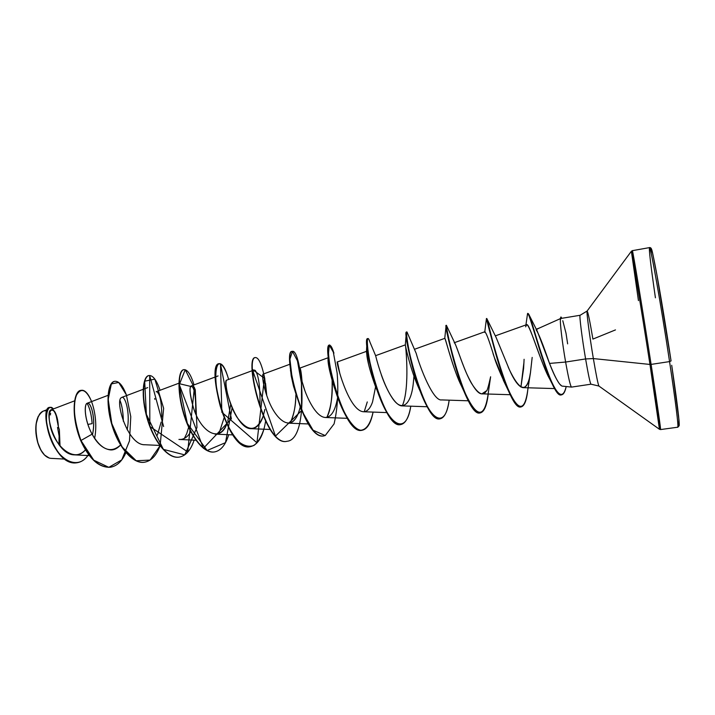 <?xml version="1.0" encoding="UTF-8"?>
<svg xmlns="http://www.w3.org/2000/svg" width="715" height="715" viewBox="0 0 715 715"><rect width="100%" height="100%" fill="white"/><g stroke="black" fill="none" stroke-linecap="round" stroke-linejoin="round"><path stroke-width="1.07" d="M59.113 435.801L58.943 444.748L59.148 436.221L57.54 427.436M58.362 426.748C57.414 405.816 46.055 404.154 50.032 424.746C53.652 445.248 73.994 463.919 85.442 449.86C82.261 453.355 78.587 455.017 74.414 454.856C55.287 454.937 43.526 410.946 51.435 409.686C54.903 409.409 57.218 415.093 58.362 426.748L59.354 429.644L60.033 446.133M39.727 447.617L37.681 442.397C39.298 447.733 41.497 451.862 44.276 454.794L44.634 455.16M49.326 458.127L44.518 455.035L41.157 450.45M671.725 365.356L679.018 420.429L679.17 425.738L677.802 427.204C678.526 425.219 675.773 403.349 669.562 361.593L671.063 360.932L669.562 361.593C675.845 403.117 679.125 430.439 677.623 427.007M677.623 420.974L677.614 420.956C681.136 436.481 678.803 412.68 671.707 365.267M660.472 429.366C661.402 432.861 657.523 405.727 651.106 364.4L669.562 361.593L651.106 364.4L660.562 429.563L677.802 427.204M660.562 429.563L659.453 429.286L649.962 364.444L651.106 364.4L649.962 364.444L659.462 429.018M615.472 329.91L592.914 339.089C589.723 320.257 587.775 310.936 587.069 311.141C586.479 312.482 589.669 336.72 593.361 358.572L649.962 364.444L593.361 358.572C596.194 375.25 598.053 384.411 598.938 386.055L598.991 386.1M536.125 329.803C538.556 333.279 543.025 344.487 549.522 363.417L565.619 362.049C568.461 377.976 570.436 386.323 571.544 387.101L591.001 384.187C590.161 383.365 588.356 374.955 585.594 358.939L593.361 358.572L585.594 358.939C582.09 338.401 579.239 315.726 580.062 315.315M538.359 328.48L560.229 318.702L560.256 319.31L560.792 317.165M565.619 362.049C562.356 343.459 559.836 322.447 560.435 319.185C559.836 322.447 562.356 343.459 565.619 362.049L585.594 358.939L565.619 362.049L549.522 363.417C555.734 379.03 560.167 386.609 562.83 386.163L571.5 387.101C570.373 386.055 568.407 377.699 565.619 362.049M94.612 438.402C99.09 416.255 89.795 388.424 81.179 390.336C73.627 390.613 70.964 416.21 80.965 440.494L92.092 434.166C84.013 419.356 83.941 402.643 87.739 403.162C91.457 403.242 95.828 419.517 92.45 434.836C96.168 418.686 90.85 401.374 87.203 403.242C83.843 404.02 84.388 420.322 92.092 434.166C93.245 435.909 98.777 448.287 110.351 449.896C113.837 450.218 117.233 448.591 120.54 445.016C110.959 453.694 101.476 450.084 92.092 434.166L80.965 440.494C74.056 420.527 72.581 405.36 76.532 394.993C81.224 387.351 86.256 389.541 91.636 401.562M127.145 429.742C130.532 413.297 125.232 395.574 121.738 397.406L147.71 387.61M144.975 444.748C127.556 445.588 114.847 400.766 121.327 397.665L121.327 397.665C114.901 400.909 127.484 445.123 144.627 444.73L159.785 445.436M157.398 435.051L161.152 422.029L157.398 435.051M161.67 417.14L161.769 415.317C161.599 401.884 159.963 394.045 156.871 391.802M178.929 439.43L180.966 439.43C184.979 438.903 188.304 436.204 190.923 431.333M195.687 413.636C195.999 396.316 194.48 387.101 191.12 385.993C189.073 387.646 189.824 394.832 193.363 407.541L193.372 407.559C189.529 392.955 189.019 385.823 191.826 386.145C194.882 389.398 196.169 398.559 195.678 413.628M232.732 434.89L214.974 434.121C219.898 434.139 223.795 430.841 226.673 424.227C220.211 443.068 200.933 432.673 193.363 407.541M227.817 421.233L230.704 404.35M252.323 370.638L226.727 380.139C221.873 380.103 235.074 429.188 251.09 428.678C256.417 428.58 260.439 424.415 263.147 416.184C256.712 432.066 247.971 432.387 236.924 417.149C227.415 401.964 224.403 380.273 226.762 380.121M289.486 423.021C294.383 421.761 297.941 416.523 300.139 407.3M304.903 390.676L301.587 379.969C299.451 369.584 299.067 366.017 300.425 369.253L302.088 381.828C301.364 372.953 300.622 368.395 299.835 368.118L299.791 368.154M302.454 383.142C305.591 394.886 315.092 416.836 325.254 417.489C331.206 417.408 335.335 410.696 337.659 397.37M338.275 367.367L337.391 361.942C335.272 358.993 347.946 410.41 363.354 411.742C367.206 411.769 370.272 408.497 372.56 401.91L375.581 386.824M381.327 374.857C386.422 389.89 395.315 406.084 402.143 405.888L427.177 406.746M439.922 418.811L440.082 418.784C433.996 418.999 427.418 409.954 420.34 391.659C411.402 368.538 406.066 339.634 406.245 333.717L406.513 332.082C401.821 329.821 424.111 424.075 439.922 418.811L440.252 418.767C444.551 417.712 447.519 411.509 449.154 400.168C445.74 427.293 432.352 423.28 420.474 391.06C408.453 358.993 404.458 324.118 407.586 333.405L416.219 353.425C419.982 367.394 433.236 401.589 441.656 399.917L468.298 400.793M454.213 342.753C455.652 342.53 460.961 361.2 466.967 374.311C473.214 387.584 478.192 394.09 481.91 393.84L486.352 390.908C483.134 396.798 478.049 394.045 471.096 382.668C464.33 370.853 457.341 348.187 454.955 343.432L446.544 325.611C445.141 320.955 451.773 359.511 463.588 389.532C476.637 419.258 484.949 419.803 488.533 391.168L490.597 376.912M493.1 344.246L493.162 343.129M508.133 366.884L509.464 369.87C514.407 380.952 518.893 386.878 522.924 387.646C526.463 387.342 528.975 382.4 530.45 372.828L532.175 357.411L530.405 373.087C530.021 372.131 527.75 407.845 509.464 369.87L496.156 337.569L487.04 319.015M534.141 331.572L534.328 330.929L534.141 331.572M536.429 329.588L538.511 328.408M549.835 379.2C541.943 366.277 530.021 324.154 526.651 324.673L525.632 326.818M524.095 359.288L523.612 368.35L520.931 387.03L523.979 362.049M528.001 387.798C526.937 399.551 524.676 405.914 521.208 406.871C508.964 411.652 486.057 315.53 486.79 318.541L486.45 318.595C485.7 315.592 508.606 411.706 520.869 406.924L521.038 406.889C517.472 407.344 513.2 401.83 508.204 390.363C496.174 362.773 486.423 315.619 486.432 318.613L484.716 332.386C485.556 330.822 488.765 339.16 494.324 357.402L504.862 383.32C499.186 370.906 495.674 362.255 494.324 357.402L493.055 353.648M461.881 386.779C453.9 371.952 445.454 338.311 444.819 338.338L414.673 349.224M375.625 355.659L405.316 344.88C405.602 343.62 410.195 388.129 402.304 405.888M379.236 395.306L375.661 387.021M368.475 363.721L366.473 351.351L337.391 361.942M335.532 390.953C329.874 373.471 327.416 362.523 328.167 358.099M332.171 380.738C332.815 395.243 331.054 407.452 326.907 417.346C330.822 410.07 332.546 397.075 332.073 378.351M293.829 387.262L293.338 385.465M290.46 370.272L293.373 385.617L291.219 375.884L290.308 367.394M290.263 422.833C294.017 414.387 295.885 405.056 295.876 394.814C295.59 406.62 293.722 415.951 290.272 422.824M253.36 379.182C252.913 373.114 253.199 370.03 254.209 369.932M224.001 418.087L219.022 433.344M186.794 433.388L184.354 438.42L186.794 433.388L188.778 426.846M154.681 398.496L154.905 399.39L154.681 398.496M120.084 400.668C122.042 405.53 123.123 412.394 123.329 421.26C123.23 413.029 122.149 406.156 120.093 400.65M87.096 403.296C89.831 408.202 91.511 414.986 92.146 423.646L87.865 424.424L92.146 423.646C91.511 414.986 89.831 408.202 87.096 403.296M53.089 409.936C55.618 412.814 57.263 417.909 57.995 425.219M47.637 409.445L43.159 411.161C35.991 416.023 34.213 426.453 37.824 442.46C41.032 452.255 45.304 457.546 50.658 458.342L64.529 459.066M87.891 455.535C77.417 470.649 58.433 459.754 50.649 438.912C42.569 418.087 47.699 402.009 53.41 408.926L50.256 407.371C38.699 406.334 52.687 466.958 77.175 462.721C81.599 462.006 85.398 459.28 88.58 454.552M110.441 467.217C99.054 467.896 89.134 459.003 80.679 440.538L80.679 440.538C70.678 416.264 73.341 390.658 80.902 390.381L81.036 390.363C73.395 390.363 70.606 416.085 80.679 440.538C89.089 458.905 98.956 467.807 110.298 467.244L110.584 467.199C99.242 467.762 89.375 458.86 80.965 440.494L93.763 460.174L108.805 467.342L121.765 459.888L129.495 440.878L130.782 416.684L126.376 394.877L118.69 382.445L111.352 383.928L108.197 399.399L111.799 423.495L122.077 446.964L136.216 460.764L150.078 460.094L160.035 445.776C156.487 455.428 151.357 460.907 144.662 462.194C132.802 464.223 118.458 446.669 112.067 424.451C105.561 402.25 108.188 382.132 114.82 381.301C119.047 380.988 122.971 385.743 126.618 395.565M77.032 462.739L76.898 462.766C52.41 467.002 38.422 406.379 49.979 407.416L50.113 407.398C38.324 405.745 52.302 467.235 77.032 462.739M55.788 413.708L58.022 424.933L55.788 413.708M598.938 386.055L591.001 384.187C590.161 383.374 588.365 374.955 585.594 358.939C581.983 337.766 579.105 314.609 580.124 315.27L587.104 311.043C586.363 311.526 589.58 336.193 593.361 358.572C596.194 375.259 598.062 384.429 598.938 386.064L659.453 429.286M580.124 315.27L561.177 318.407L560.435 319.185L561.221 318.398M638.441 300.622L631.399 251.367C631.846 251.242 641.507 309.926 649.962 364.444C641.292 308.567 631.47 249.035 631.363 251.278L587.14 310.989M631.363 251.278L632.328 250.67C632.409 247.882 642.365 307.897 651.106 364.4C642.588 309.327 632.802 250.196 632.373 250.733M655.423 297.806C650.73 265.381 648.773 248.668 649.56 247.667C650.748 246.988 661.259 306.252 669.562 361.593C661.035 304.813 650.328 244.664 649.47 247.613L632.328 250.67M649.47 247.613C652.214 247.256 651.946 250.572 656.71 273.782L671.063 360.932C666.237 328.873 660.258 292.721 656.227 271.155C652.125 249.571 650.453 243.726 651.213 253.611M668.239 342.556L656.942 275.025L653.036 255.13L651.821 250.214L651.15 248.793L651.025 250.777M679.187 425.371L678.598 416.076L673.61 378.19M562.785 320.704L566.003 333.181L567.647 343.87M561.177 385.412L560.417 384.75M558.683 382.668C555.761 378.289 552.713 371.872 549.522 363.417L537.305 331.251L529.368 315.458M493.171 343.137L493.1 344.255M490.624 376.769C488.336 386.994 486.915 391.704 486.352 390.908M413.967 376.108L413.306 383.186C411.197 404.207 402.179 413.324 392.079 397.71C381.899 382.471 375.527 355.051 375.616 355.659L370.004 342.279C365.222 327.416 366.277 359.171 378.575 393.536C390.703 427.99 406.62 434.371 410.785 406.183C408.873 417.328 405.575 423.45 400.901 424.549C383.437 430.01 361.441 336.676 367.975 338.588L367.653 338.642C361.102 336.729 383.097 430.064 400.579 424.594L400.74 424.567C392.866 424.361 384.965 412.913 377.046 390.202C370.495 369.208 367.126 353.523 366.911 343.146C366.867 339.947 367.17 338.454 367.823 338.66M339.911 373.865L337.498 362.192L338.275 367.349M300.148 407.309C298.79 412.725 297.118 416.675 295.134 419.16C287.823 429.518 274.909 417.712 268.018 399.042C260.948 380.389 262.065 367.93 264.559 377.672M264.854 409.436L263.29 415.737M190.753 431.637C188.152 436.329 184.89 438.921 180.966 439.43M160.151 445.454L163.637 408.292L154.842 379.129L144.68 381.202L146.369 414.343L163.342 449.369L184.729 454.883L196.956 427.552L195.249 389.568L185.221 369.735L179.188 384.929L187.348 423.459L207.153 450.486L225.493 442.656L232.107 407.845M265.569 421.403C263.084 436.365 258.07 444.775 250.536 446.634C227.013 452.854 206.143 363.006 219.451 363.649C222.597 363.56 225.663 368.824 228.63 379.433C225.502 368.422 221.561 362.657 218.504 364.069C214.706 367.555 214.598 385.367 220.238 406.066C225.18 422.154 231.633 434.273 239.596 442.424C244.718 446.133 249.526 447.125 254.004 445.409C258.115 442.156 261.404 436.758 263.88 429.206M333.941 353.165C331.411 345.22 329.633 343.459 328.605 347.892C327.819 355.444 330.679 375.026 337.14 394.85C343.87 414.45 353.094 429.054 360.762 430.26C366.411 429.733 370.522 423.682 373.087 412.09C370.915 423.048 367.304 429.089 362.264 430.224C343.191 435.873 321.5 343.423 329.83 345.023L329.508 345.077C321.169 343.486 342.86 435.927 361.951 430.269L362.103 430.242C353.237 432.557 340.706 410.598 333.977 385.689C330.714 373.57 328.82 363.506 328.283 355.498L329.32 345.139L333.324 352.155L337.158 373.132C338.606 391.811 337.578 408.739 334.075 423.906L325.2 435.569L313.054 430.198L300.935 409.284L292.524 381.533L289.915 359.136L292.471 351.414L297.44 360.798L301.426 383.052L301.578 409.999M486.826 318.55C487.308 318.3 495.066 355.239 505.702 383.312C517.213 411.706 524.578 413.833 527.804 389.693L530.405 373.087M528.001 313.769L528.796 314.269C531.174 318.282 538.887 348.732 547.502 371.827C556.636 395.77 562.866 400.668 566.191 386.529C565.145 391.632 563.643 394.385 561.686 394.796C551.891 399.774 529.931 311.347 528.162 313.662L528.001 313.769M144.519 462.212C132.615 464.401 118.136 446.75 111.746 424.388C105.221 402.053 107.965 381.917 114.686 381.327L114.543 381.345C107.902 382.185 105.266 402.304 111.781 424.495C118.163 446.714 132.516 464.267 144.376 462.239L144.662 462.194M149.086 375.518L148.8 375.572C142.75 376.296 140.703 396.494 147.29 418.892C153.761 441.307 167.694 459.101 179.045 457.144L179.331 457.1C167.989 459.057 154.065 441.262 147.594 418.847C140.998 396.441 143.045 376.242 149.086 375.518C152.974 375.277 156.63 380.201 160.053 390.274M183.961 369.637L183.666 369.682C178.241 370.298 176.784 390.569 183.451 413.172C190.011 435.784 203.498 453.837 214.321 451.96L214.616 451.916C203.802 453.793 190.315 435.739 183.755 413.127C177.088 390.515 178.536 370.245 183.961 369.637C187.482 369.476 190.851 374.562 194.051 384.902M219.299 363.676L219.148 363.694C205.831 363.059 226.7 452.899 250.232 446.678L250.384 446.661M266.141 391.141L263.79 375.205M292.212 351.387L292.06 351.396C281.987 350.127 303.41 441.7 324.038 435.837L324.351 435.793C303.732 441.656 282.309 350.073 292.364 351.342C301.712 348.437 310.364 439.278 287.117 441.262C265.015 447.322 243.869 356.615 255.577 357.554L255.273 357.598C243.547 356.669 264.702 447.376 286.804 441.307L286.956 441.289M300.425 374.812L299.853 371.308M488.22 394.036C486.861 405.593 484.243 411.867 480.346 412.877C466.287 417.891 443.693 322.697 446.446 325.343L446.106 325.405C443.345 322.76 465.939 417.944 480.006 412.921L480.176 412.895C475.484 413.279 470.104 406.165 464.044 391.552C453.23 365.588 445.874 327.81 446.097 325.7L444.748 338.454C444.962 335.639 451.183 363.578 460.12 383.07L464.044 391.552M527.286 315.53L527.813 313.724C529.574 311.409 551.524 399.828 561.338 394.85L561.507 394.814C558.898 395.288 555.662 391.391 551.801 383.106C540.004 357.723 528.036 305.323 527.438 314.403L525.927 324.923M440.252 418.767C424.46 424.022 402.17 329.758 406.844 332.028L406.513 332.082M255.577 357.554C258.875 357.75 261.958 364.856 264.827 378.87M265.551 383.356L266.749 395.574M228.711 434.72C225.591 444.927 220.89 450.656 214.616 451.916M194.14 440.136C190.807 450.155 185.864 455.812 179.331 457.1M125.92 452.631C122.185 461.157 117.072 466.01 110.584 467.199M259.965 405.012C260.215 386.592 258.615 375.035 255.184 370.343M293.373 385.617L296.242 394.921M328.82 357.965C328.301 357.116 328.06 357.786 328.096 359.976C328.042 364.793 330.124 373.972 334.316 387.53L337.516 395.949M364.239 411.706L367.278 401.928M366.473 351.36L367.027 356.687C368.189 364.239 371.067 374.347 375.661 387.012L379.245 395.332M402.295 405.888C410.365 387.691 405.369 342.038 405.325 344.925C405.316 345.274 409.624 366.715 417.578 385.403L420.34 391.659M419.946 390.64L421.501 393.706M506.542 386.395L507.695 388.272M526.803 324.646C529.422 323.368 538.726 356.758 548.387 376.394L549.817 379.156M486.432 318.613L486.379 319.113M301.516 410.669L275.472 436.087L252.297 369.333L264.416 378.289L256.944 442.791L221.856 412.26L220.479 363.908L231.374 418.776L203.4 448.305L178.893 383.589L194.409 387.307L187.696 451.907L149.846 426.506L149.667 375.536L163.619 426.551M561.641 318.139C560.962 316.343 560.614 316.682 560.614 319.149L560.944 316.995L561.641 318.139M560.944 316.995L560.256 319.31M37.824 442.46C35.071 432.128 35.258 423.369 38.36 416.175L38.226 416.443C35.151 423.557 34.972 432.209 37.681 442.397L37.824 442.46M39.236 414.629C41.381 411.447 43.964 410.222 46.984 410.982M50.72 413.601L49.567 412.671M38.458 415.978L36.072 424.12L35.929 433.138L37.681 442.397L41.032 450.396L44.67 455.187M59.622 445.624L59.765 444.516M49.326 413.922L50.559 414.897M51.435 409.686L74.646 400.829M74.414 454.856L89.384 455.616M87.203 403.242L108.054 395.332M156.129 391.749L178.902 383.204M179.492 439.475L195.928 440.217M191.12 385.993L215.287 376.975M215.59 376.859L218.084 375.929M251.09 428.678L270.199 429.474M262.95 374.186L290.04 364.185M287.832 423.137L308.362 423.95M299.835 368.118L328.185 357.715M325.254 417.489L347.231 418.32M363.354 411.742L386.833 412.591M454.543 342.628L485.083 331.662M481.91 393.84L510.206 394.716M495.272 335.88L526.651 324.673M522.924 387.646L554.634 388.576M536.223 329.195L538.824 328.274M300.425 369.253L300.032 368.243M299.71 368.448L301.337 378.95M264.559 377.69L266.06 389.228M328.096 359.976L328.283 355.498M334.316 387.53L333.977 385.689M366.429 351.977L366.911 343.146M375.661 387.012L377.046 390.202M405.325 344.925L406.245 333.717M503.306 380.174L508.204 390.363M548.387 376.394L551.801 383.106M560.274 318.416L560.22 318.899"/></g></svg>
